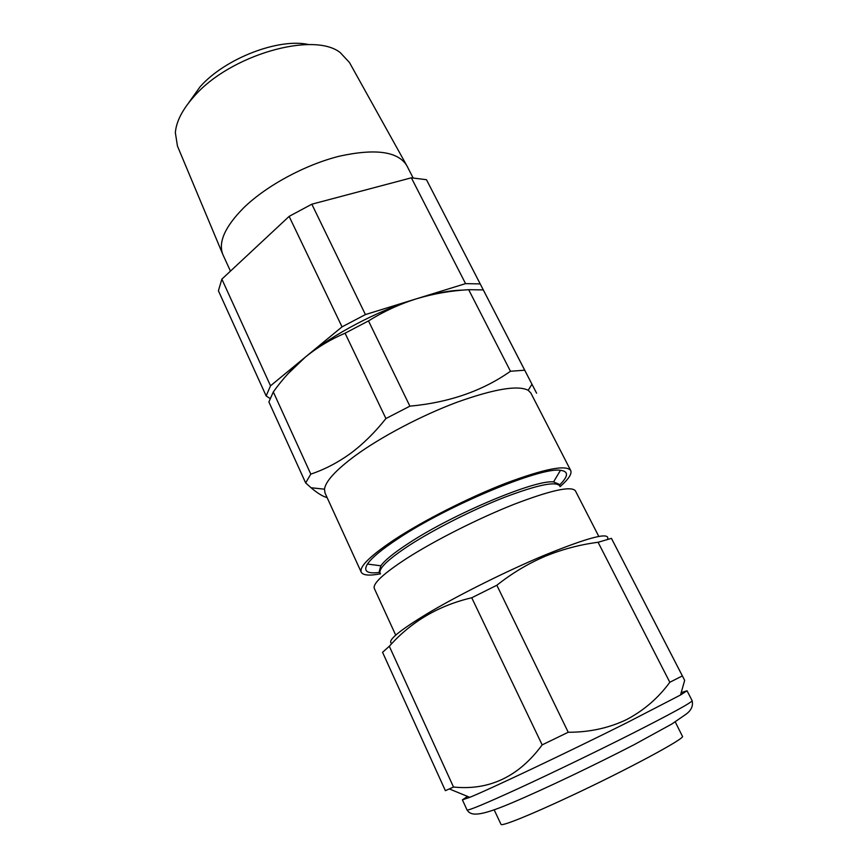 <?xml version="1.0" encoding="UTF-8"?>
<svg xmlns="http://www.w3.org/2000/svg" width="868" height="868" viewBox="0 0 868 868"><rect width="100%" height="100%" fill="white"/><g stroke="black" fill="none" stroke-linecap="round" stroke-linejoin="round"><path stroke-width="1.3" d="M188.389 103.205L200.041 86.833C225.083 58.308 279.127 37.65 309.03 44.626M406.376 164.855L349.478 62.539L340.234 52.59C313.413 31.183 229.944 54.999 194.269 96.218C182.606 109.194 176.291 121.346 175.347 132.652L177.452 146.063L222.664 254.053M230.465 271.12L222.989 254.834C217.922 242.573 224.823 226.884 243.713 207.778C266.443 185.654 305.265 164.66 339.507 156.164C375.594 148.319 398.021 151.455 406.788 165.582L413.103 177.897M494.261 810.061L501.02 824.372C501.335 826.618 529.686 815.312 569.69 796.553C627.217 769.742 686.36 737.833 682.422 736.281L675.358 722.122M391.826 643.557C386.444 640.985 399.367 630.352 430.615 611.647C461.342 593.636 506.662 571.122 543.227 555.748C589.155 536.999 610.584 531.552 607.524 539.397M611.441 538.366L598.085 542.272C579.726 544.659 562.019 549.368 544.963 556.377C527.907 563.701 511.87 573.325 496.843 585.249L471.736 597.77C438.666 605.495 411.193 621.662 389.309 646.259L382.56 652.313L445.382 790.683L453.508 787.037C489.292 790.672 518.836 776.621 542.164 744.885L568.225 732.256C589.274 732.31 608.685 728.111 626.457 719.659C643.915 710.436 658.367 697.97 669.814 682.27L682.367 675.912L684.668 680.349L611.441 538.366L682.367 675.912M467.516 796.412L462.405 799.84L469.772 797.334C489.53 789.359 568.931 751.742 626.587 722.87L680.512 695.008L687.033 690.765L681.174 692.664M558.884 484.127L553.545 481.946C535.871 479.255 452.64 514.095 408.383 543.433C393.942 552.862 384.763 560.316 380.846 565.806L379.262 571.35M559.404 485.147C568.475 476.282 568.822 471.335 560.457 470.326C541.22 466.615 447.194 505.675 397.783 538.854C381.692 549.487 371.58 557.885 367.446 564.048C363.063 571.252 367.164 574.03 379.739 572.392M559.806 485.917C555.987 481.046 537.574 484.832 504.579 497.288C473.006 509.614 434.325 529.154 409.284 545.354C388.137 559.296 378.405 568.562 380.108 573.173M598.811 536.446L575.419 490.854C571.372 485.711 550.865 490.214 513.91 504.362C478.496 518.37 434.944 540.352 406.897 558.298C383.385 573.607 372.524 583.676 374.325 588.493L395.678 635.083M380.52 573.813C369.41 575.918 362.987 575.375 361.24 572.207C359.135 566.717 370.191 555.867 394.419 539.636C423.4 520.572 468.829 497.538 505.914 483.194C544.605 468.774 566.207 464.543 570.71 470.499C572.12 473.83 568.562 479.212 560.044 486.644M361.24 572.207L325.001 492.97L324.491 489.194C325.554 481.295 335.775 470.141 355.164 455.733C381.041 436.81 421.468 415.512 456.915 402.275C494.098 388.972 517.86 384.98 528.189 390.285L530.847 393.02L570.71 470.499M536.587 393.171L524.706 370.202L510.471 371.265C482.597 390.904 449.071 402.535 409.891 406.159L385.924 418.539C374.965 432.394 363.139 444.058 350.433 453.519C337.706 462.677 324.491 469.545 310.798 474.123L273.312 391.935C282.751 378.719 293.449 367.099 305.384 357.074C317.514 347.211 330.741 339.258 345.073 333.204L368.499 320.91C383.623 311.482 399.595 304.115 416.401 298.82C433.338 293.731 450.774 290.693 468.677 289.695L483.292 289.901L536.587 393.171M510.471 371.265L468.677 289.695M524.706 370.202L483.292 289.901M409.891 406.159L368.499 320.91M385.924 418.539L345.073 333.204M310.798 474.123L305.655 482.923L268.896 401.96L273.312 391.935M305.655 482.923L311.048 487.74C317.536 493.263 322.896 496.539 327.117 497.581M270.013 398.455L266.151 395.938L270.523 385.815L305.384 357.074C332.433 334.505 378.101 310.473 416.401 298.82L365.417 314.574L342.035 326.867L305.384 357.074L287.992 373.75M462.774 290.129C450.242 290.313 434.781 293.21 416.401 298.82L465.563 283.63L411.356 177.821L426.459 179.698L488.055 299.113M598.085 542.272L669.814 682.27M389.309 646.259L453.508 787.037M471.736 597.77L542.164 744.885M496.843 585.249L568.225 732.256M487.881 298.766L480.21 283.923L465.563 283.63M480.21 283.923L426.459 179.698M365.417 314.574L311.829 204.197L411.356 177.821M342.035 326.867L289.131 216.382L311.829 204.197M270.523 385.815L221.861 279.138L289.131 216.382M266.151 395.938L218.411 290.78L221.861 279.138M692.132 700.66C693.315 705.814 691.319 710.306 686.154 714.125L671.865 723.999L633.955 744.787C595.122 764.827 544.833 788.936 511.925 802.846C478.442 817.059 470.836 815.833 467.027 809.963C468.351 810.788 485.982 803.41 519.91 787.851C552.959 772.596 597.293 751.167 631.969 733.655C671.799 713.431 691.85 702.44 692.132 700.66L687.033 690.765M467.027 809.963L462.405 799.84M469.772 797.334L449.331 788.925M553.545 481.946L560.457 470.326M528.189 390.285L531.965 384.253M324.491 489.194L311.048 487.74M380.846 565.806L367.446 564.048M680.512 695.008L684.668 680.349"/></g></svg>
